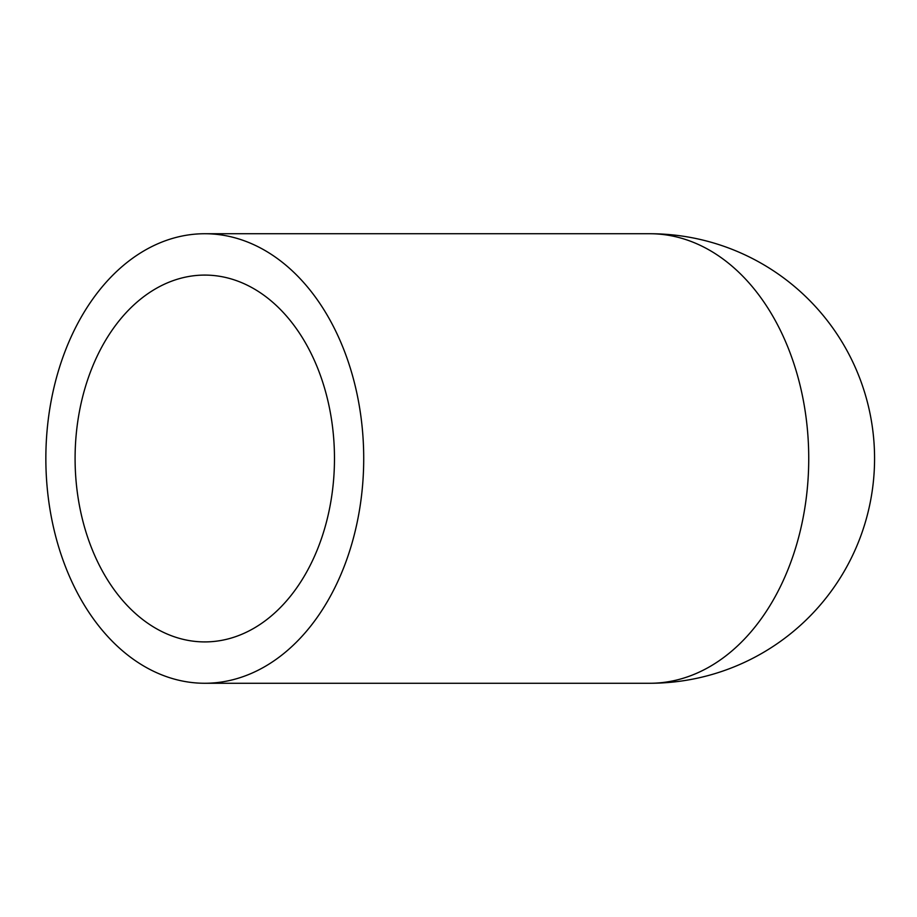 <?xml version="1.0" encoding="UTF-8"?>
<svg xmlns="http://www.w3.org/2000/svg" width="917" height="917" viewBox="0 0 917 917"><rect width="100%" height="100%" fill="white"/><g stroke="black" fill="none" stroke-linecap="round" stroke-linejoin="round"><path stroke-width="1.38" d="M75.091 458.5A183.411 129.687 -90 0 0 204.789 641.911A183.411 129.687 -90 0 0 334.476 458.5A183.411 129.687 -90 0 0 204.789 275.089A183.411 129.687 -90 0 0 75.091 458.5M45.85 458.5A224.768 158.939 -90 0 0 204.789 683.268A224.768 158.939 -90 0 0 363.717 458.5A224.768 158.939 -90 0 0 204.789 233.732A224.768 158.939 -90 0 0 45.85 458.5M204.789 683.268L649.798 683.268A224.768 158.939 -90 0 0 808.737 458.5A224.768 158.939 -90 0 0 649.798 233.732A224.768 224.768 0 0 1 874.566 458.5A224.768 224.768 0 0 1 649.798 683.268A224.768 224.768 0 0 0 874.566 458.5A224.768 224.768 0 0 0 649.798 233.732L204.789 233.732"/></g></svg>
